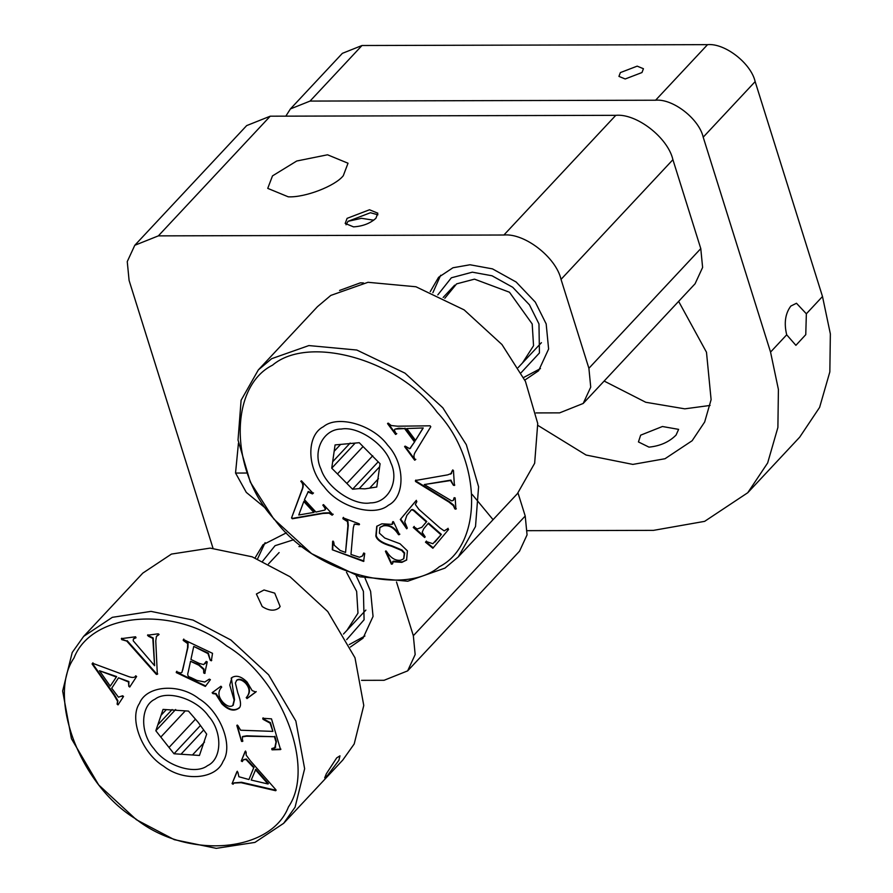 <?xml version="1.0" encoding="UTF-8"?>
<svg xmlns="http://www.w3.org/2000/svg" width="893" height="893" viewBox="0 0 893 893"><rect width="100%" height="100%" fill="white"/><g stroke="black" fill="none" stroke-linecap="round" stroke-linejoin="round"><path stroke-width="1.34" d="M641.978 72.534L643.429 68.716L637.178 66.149L620.378 72.59L618.938 76.396L625.189 78.975L641.978 72.534M806.357 313.789L796.478 303.263L790.818 306.076C785.248 313.577 783.887 323.154 786.7 334.808L795.897 345.334L805.765 334.663L806.357 313.789L822.498 296.509L755.154 81.609L703.204 137.176L770.547 352.076L778.406 389.46L777.892 427.457L767.656 462.954L747.765 492.724L704.633 521.356L653.509 530.364L527.395 530.676M676.057 435.081L678.613 429.366L662.427 426.508L640.649 435.17L638.439 441.935L648.988 447.136C660.184 446.009 669.203 441.99 676.057 435.081M747.765 492.724L799.704 437.157L819.607 407.387L829.843 371.89L830.356 333.893L822.498 296.509M285.827 116.157L290.415 108.924L342.365 53.346L362 45.51L707.546 44.65C724.837 42.953 751.013 63.28 755.154 81.609M604.137 381.054L645.739 402.263L684.786 408.838L710.091 405.444M290.415 108.924L310.05 101.076L655.596 100.217C672.887 98.52 699.074 118.847 703.204 137.176M537.932 425.425L586.087 455.039L632.847 464.405L665.006 458.734L692.142 440.729L704.666 421.998L711.107 399.662L706.486 352.244L678.635 301.376M353.516 226.867C362.703 226.297 370.171 223.44 375.908 218.283L377.839 213.204L369.501 209.766L347.109 218.35L345.178 223.429L353.516 226.867M288.238 196.817C304.87 197.721 335.143 186.112 343.28 175.72L348.024 163.229L327.53 154.79L296.744 161.008L272.488 175.888L267.744 188.378L288.238 196.817M524.827 380.083L538.568 370.785L548.615 349.029L546.17 323.913L535.287 302.102L516.165 282.032L492.501 268.882L469.997 264.763L452.952 267.766L438.575 277.31L430.225 291.654M350.38 647.034L363.004 638.205L373.051 616.449L370.606 591.322L365.036 578.162M286.441 532.808L263.022 544.73L255.063 557.924M363.462 282.947L360.392 282.835L339.563 290.448M238.442 443.207L235.54 473L246.301 492.4L265.455 508.117M213.014 548.257L129.094 280.447L127.252 261.604L134.787 245.285L158.351 235.875L503.898 235.015C524.649 232.984 556.071 257.374 561.027 279.375L588.9 368.296L590.731 387.138L583.196 403.457L559.632 412.867L536.023 412.923M583.196 403.457L695.078 283.773L702.612 267.453L700.782 248.611L672.909 159.691C667.953 137.689 636.53 113.299 615.79 115.331L270.233 116.19L246.669 125.6L134.787 245.285M396.492 581.957L413.336 635.716L415.167 654.558L407.643 670.877L384.079 680.287L361.553 680.343M407.643 670.877L519.525 551.193L527.06 534.874L525.218 516.031L518.007 493.003M346.037 224.79L348.036 221.319L370.428 212.735L377.918 214.8M379.659 466.738L359.209 488.605L364.958 488.851L376.757 487.009L380.083 463.746L359.254 442.705L335.076 444.915L332.654 461.793L350.179 443.04M340.601 444.413L334.161 451.3M363.06 446.556L337.454 473.949L346.852 483.437L372.738 455.754M370.115 487.611L378.465 478.67M378.185 461.826L352.579 489.219L359.209 488.605M355.191 443.073L331.738 468.178L337.454 473.949M352.579 489.219L346.852 483.437M332.654 461.793L331.738 468.178M321.011 469.16C312.237 451.032 323.411 428.975 341.327 429.053C357.937 425.816 385.151 444.368 390.81 462.764C399.584 480.892 388.41 502.949 370.495 502.882C353.885 506.108 326.671 487.567 321.011 469.16M522.472 362.949L533.545 345.725L532.195 323.947L509.468 292.223L474.507 279.152L456.591 283.874L444.803 298.295M521.088 372.749L539.439 352.958L538.97 323.925L529.449 304.837L512.716 287.278L492.01 275.77L472.319 272.175L451.367 277.79L437.793 294.891M523.577 377.527L540.477 368.575M440.662 275.256L432.871 292.737M324.215 486.819C338.871 507.179 374.167 517.304 388.399 505.226C405.534 496.664 405.098 463.601 387.607 445.105C372.95 424.744 337.654 414.62 323.422 426.698C306.288 435.259 306.734 468.323 324.215 486.819M437.257 412.443C399.64 360.18 309.045 334.183 272.521 365.17C228.552 387.149 229.68 472.006 274.564 519.48C312.193 571.743 402.776 597.741 439.3 566.754C483.269 544.775 482.142 459.917 437.257 412.443M359.544 524.347L354.242 524.336L353.293 527.852L350.971 554.464L359.421 557.232L362.346 556.06L363.674 553.024L364.735 553.426L363.585 561.429L332.319 549.787L332.62 541.471L333.692 541.861L334.261 545.255L340.177 550.445L345.558 552.454L347.879 525.843L347.477 521.545L342.934 518.744L343.024 517.806L359.232 523.834L359.153 524.783L354.499 524.057M426.061 541.493L432.893 543.714L440.997 534.829L428.138 523.488L423.662 528.835L422.177 532.362L425.18 536.849L424.633 537.508L413.269 527.484L413.816 526.825L417.265 529.002L421.876 527.261L426.352 521.914L415.625 512.459C412.856 509.579 411.081 509.177 410.3 511.243L406.828 515.384L404.708 521.836L407.297 528.087L406.695 528.801L400.287 519.492L415.982 500.75L416.864 501.531L415.345 504.5L418.85 509.323L439.981 527.964L444.201 530.889L447.683 528.712L448.565 529.482L432.859 548.246L425.481 542.185L426.061 541.493M434.936 542.029L440.997 534.829M421.675 527.484L426.754 521.49L416.026 512.024C413.258 509.155 411.472 508.753 410.691 510.818M447.17 529.37L448.085 528.288M409.731 448.766L414.519 441.957L404.596 428.573L395.197 429.086C394.014 429.265 394.405 430.917 396.358 434.043L395.577 434.444L387.529 423.595L388.31 423.182L391.19 425.526L397.474 426.195L430.113 425.816L430.783 426.72L415.77 451.367C413.481 454.693 413.359 457.495 415.435 459.772L414.653 460.185L404.585 446.6L405.366 446.187L409.731 448.766L410.758 447.862M404.596 428.573L398.758 428.205L395.152 429.109M450.697 474.15L452.427 470.321L453.465 470.566L454.392 485.468L453.365 485.223L450.541 480.546L424.275 484.553L451.657 500.884L453.298 500.393L454.146 497.68L455.173 497.926L455.876 509.155L454.85 508.91L453.376 505.65L448.956 502.078L415.513 481.483L415.446 480.501L447.683 474.864L451.646 473.335M406.773 559.855L402.274 561.943L393.467 561.15L392.317 564.008L391.391 564.164L385.419 551.316L386.345 551.16C390.609 557.991 395.443 561.005 400.834 560.19L403.647 558.806L404.261 553.426L401.727 550.523L391.681 546.304C382.182 543.558 376.902 540.131 375.841 536.001L376.746 526.301L381.869 523.811L392.049 524.37L392.607 521.97L393.534 521.813L399.461 534.572L398.535 534.728C394.293 527.841 389.236 524.883 383.387 525.854L379.927 527.484L379.38 533.132L384.749 538.021L400.031 543.77L407.42 550.858L406.583 560.067L401.872 562.367L392.607 561.742M392.049 524.37L392.842 523.811M312.438 493.918L312.829 493.494L308.308 491.474L304.468 499.678L315.921 512.057L324.695 510.104C325.778 509.736 325.164 508.084 322.831 505.148L323.5 504.601L332.788 514.636L332.118 515.183L329.037 513.185L323.009 513.442L292.312 518.766L291.542 517.94L301.812 490.123C303.453 486.328 303.118 483.403 300.807 481.36L301.477 480.825L313.097 493.371L312.438 493.918L307.906 491.909M325.097 509.68L324.695 510.104L325.097 509.68C326.179 509.311 325.554 507.659 323.233 504.724M313.878 512.403L298.775 515.004L303.787 501.509L313.878 512.403L314.28 511.979L304.189 501.085L303.787 501.509M313.499 492.947L312.829 493.494M291.542 517.94L302.214 489.699C303.843 485.904 303.508 482.979 301.209 480.936M292.312 518.766L291.944 517.505M332.118 515.183L332.52 514.748L329.428 512.749L323.411 513.017L292.714 518.342M333.189 514.212L332.52 514.748M392.719 563.583L391.391 564.164M393.467 561.15L392.775 561.496M398.535 534.728L398.937 534.304C394.684 527.417 389.638 524.448 383.789 525.419L380.128 527.272M399.863 534.148L398.937 534.304M392.451 523.934L393.009 521.545M401.727 550.523L402.129 550.088L392.083 545.88C382.572 543.134 377.292 539.696 376.243 535.577L376.958 526.089M403.837 558.583L404.663 553.001L402.129 550.088M385.821 550.892L391.793 563.74M453.488 500.158L454.47 497.758M424.275 484.553L450.943 480.11L453.365 485.223M454.794 485.044L453.767 484.787M451.088 473.725L452.829 469.897M415.513 481.483L415.848 480.066M453.376 505.65L453.778 505.215L449.358 501.654L415.904 481.059M454.85 508.91L453.778 505.215M455.24 508.485L456.278 508.731M406.773 428.551L423.237 427.959L406.773 428.551L415.513 440.338L422.836 428.383M423.237 427.959L415.513 440.338M410.133 448.342L414.519 441.957M414.653 460.185L415.055 459.761L404.987 446.176M415.825 459.348L415.055 459.761M395.577 434.444L395.979 434.02L387.93 423.17M396.76 433.607L395.979 434.02M414.921 441.533L404.998 428.149M435.137 541.828L435.795 541.08M425.481 542.185L426.463 541.058M433.25 547.811L425.883 541.761M400.287 519.492L416.384 500.326M407.096 528.377L400.689 519.056M413.269 527.484L414.218 526.39M425.035 537.073L413.671 527.049M428.138 523.488L428.54 523.064L441.388 534.405M363.987 560.994L332.319 549.787M362.547 555.826L363.953 553.135M342.934 518.744L343.414 517.371M347.477 521.545L347.879 521.121L343.336 518.308M345.558 552.454L348.281 525.408L347.879 521.121M333.022 541.035L332.721 549.362M273.794 519.012L311.624 553.649L359.812 576.766L407.755 581.231L444.948 568.115L458.299 556.875L475.511 526.535L478.592 486.774L466.325 444.703L442.816 407.788L404.998 373.151L356.809 350.034L308.866 345.569L271.673 358.685L258.323 369.925L241.099 400.254L238.029 440.026L250.297 482.097L273.794 519.012M458.299 556.875L517.438 493.606L534.65 463.277L537.731 423.505L525.464 381.434L501.955 344.531L464.137 309.882L415.948 286.765L368.005 282.3L330.812 295.416L317.461 306.667L258.323 369.925M166.332 709.622L161.064 715.26L157.804 724.882L172.137 709.544M185.297 710.873L160.807 737.071L169.011 747.452L195.411 719.222M203.526 730.128L180.989 754.228L192.453 754.987L204.508 742.105M192.453 754.987L199.44 755.456L206.674 734.113L198.112 722.27L188.468 711.085L163.051 709.399L161.064 715.26M157.804 724.882L155.817 730.742L175.664 709.511M169.011 747.452L174.012 753.77L200.4 725.54M180.989 754.228L174.012 753.77M160.807 737.071L155.817 730.742M207.511 765.658C195.221 775.258 165.808 765.982 154.031 748.814C139.821 733.097 140.335 705.816 154.98 699.197C167.27 689.608 196.683 698.873 208.46 716.041C222.67 731.758 222.145 759.039 207.511 765.658M346.919 630.369L357.981 613.145L356.631 591.356L346.495 572.257M302.169 546.683L298.943 546.572M346.663 639.667L364.087 619.764L363.406 591.345L356.128 575.661M293.808 539.696L275.055 545.69L262.665 561.15M349.208 644.612L364.924 635.995M265.109 542.676L257.552 558.929M223.027 761.439C233.665 746.068 220.437 711.587 198.972 698.739C179.091 682.877 146.363 685.444 139.464 703.416C128.826 718.787 142.054 753.268 163.519 766.116C183.389 781.978 216.117 779.41 223.027 761.439M74.007 657.962C46.704 697.422 80.649 785.929 135.747 818.903C186.76 859.613 270.758 853.005 288.472 806.892C315.787 767.433 281.831 678.926 226.744 645.952C175.72 605.242 91.722 611.85 74.007 657.962M274.731 748.01L276.004 742.005L274.452 736.714L246.345 736.223L242.327 736.892L242.528 741.424L241.534 741.402L236.835 725.473L237.828 725.496L240.63 730.228L272.878 731.389L270.054 723.118L263.044 719.323L262.743 718.273L271.494 718.854L280.547 749.573L272.03 749.83L271.729 748.78L275.714 747.14M210.268 660.284L207.98 653.587L193.748 646.409L190.923 659.469L199.217 663.41L203.727 664.593L206.216 661.423L207.232 661.914L204.743 673.456L203.716 672.976L203.615 669.527L198.826 665.218L190.533 661.278L188.177 672.172C187.139 675.019 187.91 676.749 190.499 677.363L196.906 680.41L204.765 682.018L209.297 679.138L210.402 679.662L205.345 686.416L176.256 672.596L176.446 671.703L180.431 672.965L181.815 672.462L182.92 669.292L187.552 647.816L187.686 643.585L183.21 640.393L183.4 639.5L212.523 653.33L211.351 660.798L210.268 660.284L208.37 653.163L193.748 646.409M128.793 686.326L128.492 681.973L118.512 677.82L111.714 688.213L118.434 697.176L122.62 695.747L123.547 696.462L118.021 704.89L117.106 704.164L117.541 701.251L114.047 695.189L92.079 663.934L92.537 663.231L127.085 676.012C131.93 677.999 134.798 677.921 135.703 675.789L136.629 676.503L129.719 687.041L128.793 686.326L128.893 681.549L118.512 677.82M122.017 696.462L122.62 695.747L122.017 696.462M148.45 636.262L147.512 635.213L158.273 633.807L158.697 634.823L156.42 636.441L155.773 640.906L157.324 674.304L156.387 674.427L126.739 641.062L121.772 639.645L121.336 638.64L135.591 636.776L136.026 637.781L133.392 638.908L133.224 640.794L154.589 665.698L152.803 638.395L148.45 636.262L147.914 634.789M156.978 635.771L156.42 636.441M246.959 698.594L247.361 698.17L246.189 697.712C250.185 693.18 249.995 688.347 245.62 683.245C242.182 679.874 239.168 678.926 236.612 680.399L235.384 683.011L237.806 692.912C241.356 702.199 241.423 707.49 237.996 708.763C233.307 711.554 227.927 709.89 221.844 703.784L215.659 693.995L212.902 693.615L212.132 692.734L220.951 686.226L221.721 687.097C217.646 691.617 218.037 696.652 222.87 702.199C226.789 706.162 230.093 707.289 232.783 705.559L234.122 700.101L229.769 685.076L231.946 677.53C236.411 674.907 241.456 676.436 247.104 682.096L252.15 690.59L255.844 692.03L246.959 698.594L246.591 697.288C250.587 692.745 250.397 687.923 246.022 682.81C242.572 679.45 239.57 678.501 237.013 679.964L236.422 680.544M238.788 708.06L238.398 708.339C233.709 711.129 228.329 709.466 222.245 703.36L216.061 693.56L213.304 693.191L212.534 692.309M232.783 705.559L233.408 704.957M231.131 678.256L231.946 677.53M237.906 772.278L238.889 776.743L248.935 779.533L253.712 767.746L245.966 759.463L243.409 759.798L242.249 761.584L241.266 760.981L245.14 751.415L246.122 752.018L246.167 755.11L250.408 760.869L276.026 789.937L275.703 790.729L241.143 782.703L233.866 783.061L233.062 784.233L232.08 783.63L236.924 771.675L237.906 772.278M255.409 769.688L268 783.987L268.402 783.563L255.811 769.264L251.212 780.058L268 783.987M253.712 767.746L248.935 779.533M232.08 783.63L237.326 771.239M233.464 783.808L232.481 783.206M276.104 790.305L241.545 782.268L234.066 782.86M241.266 760.981L245.542 750.991M242.65 761.149L241.668 760.546M254.114 767.321L246.356 759.039L243.61 759.597M233.185 705.135L234.524 699.677L231.332 678.044M238.978 707.836L238.398 708.339M247.361 698.17L256.235 691.606M154.589 665.698L153.194 637.97L148.841 635.827M135.903 637.49L133.626 638.707M121.772 639.645L121.738 638.216M126.739 641.062L122.162 639.221M156.387 674.427L156.788 674.003L127.141 640.638M157.726 673.88L156.788 674.003M159.099 634.387L156.811 636.017M110.252 686.125L99.469 670.743L116.648 676.559L110.252 686.125L116.648 676.559M116.246 676.983L99.469 670.743M130.121 686.617L129.195 685.902M92.079 663.934L92.939 662.807M117.106 704.164L117.943 700.826L114.449 694.765L92.481 663.499M118.423 704.454L117.496 703.74M211.753 660.362L210.67 659.849M183.21 640.393L183.802 639.064M187.686 643.585L188.088 643.161L183.612 639.957M181.993 672.228L187.954 647.392L188.088 643.161M176.256 672.596L176.847 671.268M205.747 685.98L176.658 672.161M190.533 661.278L199.228 664.794L204.017 669.091L203.615 669.527M203.716 672.976L204.017 669.091M205.133 673.032L204.117 672.541M205.211 663.599L206.45 661.534M263.044 719.323L263.134 717.849M272.878 731.389L270.456 722.683L263.446 718.898M241.534 741.402L237.237 725.049M242.918 741L241.936 740.978M274.452 736.714L246.747 735.799L242.729 736.468M275.122 747.575L276.406 741.57L274.854 736.29M272.03 749.83L272.131 748.356M272.432 749.394L280.938 749.149M274.731 593.142L264.027 589.983L256.391 594.012L262.207 606.537C268.938 610.879 274.586 611.325 279.163 607.843L280.123 606.503L274.731 593.142M327.452 775.481L338.871 760.356L339.976 755.835L336.706 757.878L326.358 773.751L324.684 777.859L327.452 775.481M295.058 807.227L304.636 768.728L295.851 721.042L268.603 674.807L230.907 640.013L193 620.066L151.017 611.381L112.328 617.331L83.652 636.385L72.221 652.493L62.644 691.003L71.429 738.69L98.677 784.925L136.361 819.707L174.28 839.666L216.262 848.35L254.952 842.4L283.628 823.335L295.058 807.227M283.628 823.335L342.767 760.077L354.197 743.969L363.775 705.47L354.99 657.784L327.742 611.538L290.046 576.755L252.139 556.808L210.156 548.112L171.467 554.073L142.791 573.127L83.652 636.385M770.547 352.076L786.7 334.808M707.546 44.65L655.596 100.217M362 45.51L310.05 101.076M503.898 235.015L615.79 115.331M270.233 116.19L158.351 235.875M561.027 279.375L672.909 159.691M588.9 368.296L700.782 248.611M413.336 635.716L525.218 516.031M373.743 220.191L361.509 218.316L348.036 221.319M235.562 473.056L246.412 473.033M518.163 367.57L541.437 342.666M454.671 285.157L443.162 297.458M492.612 519.123L472.207 494.465M343.492 634.03L365.873 610.086M279.118 552.566L268.492 563.929"/></g></svg>
